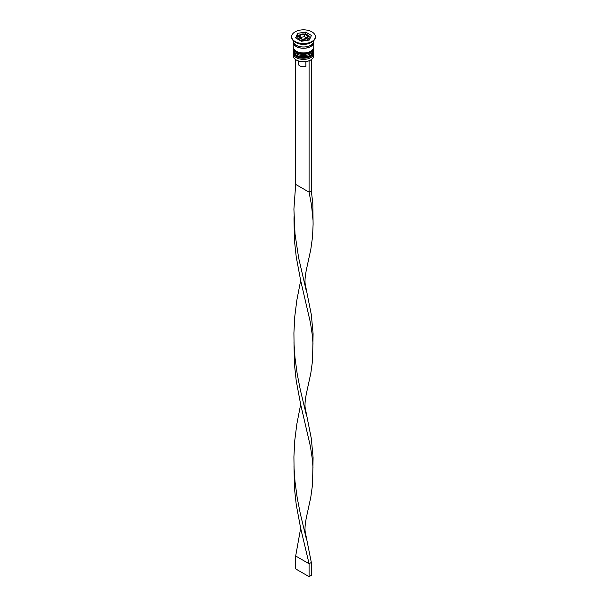 <?xml version="1.0" encoding="UTF-8"?>
<svg xmlns="http://www.w3.org/2000/svg" width="607" height="607" viewBox="0 0 607 607"><rect width="100%" height="100%" fill="white"/><g stroke="black" fill="none" stroke-linecap="round" stroke-linejoin="round"><path stroke-width="0.91" d="M308.834 40.1A5.531 3.194 0 0 0 309.031 39.25L309.031 37.444A5.531 3.194 180 0 1 305.617 40.396A5.531 3.194 180 0 1 299.592 39.705A5.531 3.194 180 0 1 297.969 37.444L297.969 39.25A5.531 3.194 0 0 0 297.969 39.288M310.647 60.025A9.955 5.751 180 0 1 310.541 60.093A9.955 5.751 180 0 1 296.459 60.093L296.239 59.964A10.273 5.933 0 0 0 310.761 59.964A10.273 5.933 0 0 0 313.773 55.768L313.773 53.446A10.273 5.933 180 0 1 307.43 58.925A10.273 5.933 180 0 1 296.239 57.642A10.273 5.933 180 0 1 293.227 53.446A10.273 5.933 180 0 1 293.31 52.703M313.69 52.703A10.273 5.933 180 0 1 313.773 53.446M313.69 48.833A10.273 5.933 180 0 1 313.773 49.577A10.273 5.933 180 0 1 307.43 55.055A10.273 5.933 180 0 1 296.239 53.765A10.273 5.933 180 0 1 293.227 49.577A10.273 5.933 180 0 1 293.31 48.833M291.656 36.928A11.852 6.844 0 0 0 291.648 37.186A11.852 6.844 0 0 0 295.116 42.027L296.239 42.672A10.273 5.933 0 0 0 310.761 42.672L311.884 42.027A11.852 6.844 0 0 0 315.352 37.186A11.852 6.844 0 0 0 315.344 36.928M296.239 42.672L295.116 42.027A11.852 6.844 0 0 0 311.884 42.027M293.227 49.577L293.227 50.867A10.273 5.933 0 0 0 296.239 55.055A10.273 5.933 0 0 0 307.43 56.345A10.273 5.933 0 0 0 313.773 50.867L313.773 49.577M293.287 41.701A10.273 5.933 0 0 0 293.227 42.346L293.227 46.997A10.273 5.933 0 0 0 296.239 51.185A10.273 5.933 0 0 0 307.43 52.475A10.273 5.933 0 0 0 313.773 46.997L313.773 42.346A10.273 5.933 0 0 0 313.713 41.701M293.227 42.346A10.273 5.933 0 0 0 296.239 46.542A10.273 5.933 0 0 0 307.43 47.824A10.273 5.933 0 0 0 313.773 42.346M293.227 40.601L293.227 41.056A10.273 5.933 0 0 0 296.239 45.252A10.273 5.933 0 0 0 307.43 46.534A10.273 5.933 0 0 0 313.773 41.056L313.773 40.601M295.116 41.511A11.852 6.844 0 0 0 308.037 42.991A11.852 6.844 0 0 0 315.352 36.67A11.852 6.844 0 0 0 311.884 31.83A11.852 6.844 0 0 0 298.963 30.35A11.852 6.844 0 0 0 291.648 36.67A11.852 6.844 0 0 0 295.116 41.511M298.287 60.92L298.287 63.765A5.213 3.012 0 0 0 299.812 65.897A5.213 3.012 0 0 0 305.898 66.444L305.898 61.603M296.459 60.093L296.239 59.964A10.273 5.933 0 0 1 293.227 55.768L293.227 53.446M301.375 41.253L309.304 40.024L311.429 35.441L305.625 32.095L297.696 33.317L295.571 37.9L301.375 41.253M298.583 35.76L297.696 35.896L296.512 38.446M297.696 35.896L297.696 33.317M305.625 34.113L305.625 32.095M310.488 37.482L308.864 36.541M302.316 39.212L306.725 38.537L307.908 35.988L304.684 34.129L300.275 34.811L299.092 37.353L302.316 39.212M300.04 37.9L300.275 34.811M300.275 37.391L304.684 36.708L304.684 34.129M304.684 36.708L306.96 38.029M295.677 59.615L295.677 184.407L309.084 192.146L311.323 190.856L312.81 203.58L313.106 224.211L312.552 236.768L310.776 249.583L306.383 269.736C305.109 276.36 304.714 281.155 305.222 284.106L311.323 314.722L313.091 333.721L312.552 360.634L310.776 373.449L306.383 393.602C305.109 400.225 304.714 405.021 305.222 407.972L311.323 438.588L313.091 457.587L312.552 484.5L310.776 497.315L306.383 517.467C305.109 524.091 304.714 528.887 305.222 531.838L311.323 562.454L309.084 563.744L295.677 556.004L300.662 528.265M309.084 60.783L309.084 192.146L311.535 205.249L313.015 220.295M311.323 59.615L311.323 190.856M293.985 218.596L294.448 240.501L296.224 256.837L300.624 280.366L310.427 322.636L312.37 335.496L313.015 344.161M293.985 466.328L294.448 488.233L296.224 504.569L300.624 528.098L309.084 563.744L309.084 576.65L295.677 568.911L295.677 556.004M295.677 184.407L293.909 209.127L295.01 233.953L298.659 258.005L306.383 291.314M300.662 404.399L296.838 424.081L294.782 440.31L293.909 456.859L294.061 468.278L295.01 481.685L297.218 497.854L300.268 513.454L306.383 539.046M293.985 342.462L294.448 364.367L296.224 380.703L300.624 404.232L310.427 446.502L312.37 459.362L313.015 468.027M300.662 280.533L296.838 300.215L294.782 316.444L293.909 332.993L294.061 344.412L295.01 357.819L297.218 373.988L300.268 389.588L306.383 415.18M309.084 576.65L311.323 575.36L311.323 562.454M293.234 51.77A10.273 5.933 0 0 0 293.227 51.899A10.273 5.933 0 0 0 296.239 56.087A10.273 5.933 0 0 0 307.43 57.377A10.273 5.933 0 0 0 313.773 51.899A10.273 5.933 0 0 0 313.766 51.77M313.773 51.641A10.273 5.933 180 0 1 307.43 57.119A10.273 5.933 180 0 1 296.239 55.829A10.273 5.933 180 0 1 293.227 51.641L293.227 51.899C293.189 53.606 294.258 55.146 296.436 56.527C302.407 60.298 314.236 57.354 313.773 51.899L313.751 51.238M293.234 47.9A10.273 5.933 0 0 0 293.227 48.029A10.273 5.933 0 0 0 296.239 52.217A10.273 5.933 0 0 0 307.43 53.507A10.273 5.933 0 0 0 313.773 48.029A10.273 5.933 0 0 0 313.766 47.9M313.773 47.771A10.273 5.933 180 0 1 307.43 53.249A10.273 5.933 180 0 1 296.239 51.959A10.273 5.933 180 0 1 293.227 47.771L293.227 48.029C293.189 49.736 294.258 51.276 296.436 52.657C302.407 56.428 314.236 53.484 313.773 48.029L313.751 47.361M300.26 38.544A4.583 2.648 0 0 0 306.74 38.544A4.583 2.648 0 0 0 306.74 34.804A4.583 2.648 0 0 0 300.26 34.804A4.583 2.648 0 0 0 300.26 38.544M313.607 42.118A10.114 5.842 180 0 1 307.552 47.695A10.114 5.842 180 0 1 296.345 46.481A10.114 5.842 180 0 1 293.393 42.118M293.249 51.238L293.227 51.641M293.249 47.361L293.227 47.771M309.031 37.444C309.289 36.845 308.682 35.95 307.218 34.751C302.309 33.119 299.228 34.015 297.969 37.444M315.352 37.186L315.352 36.67M291.648 37.186L291.648 36.67M294.061 216.646L294.061 220.546"/></g></svg>
